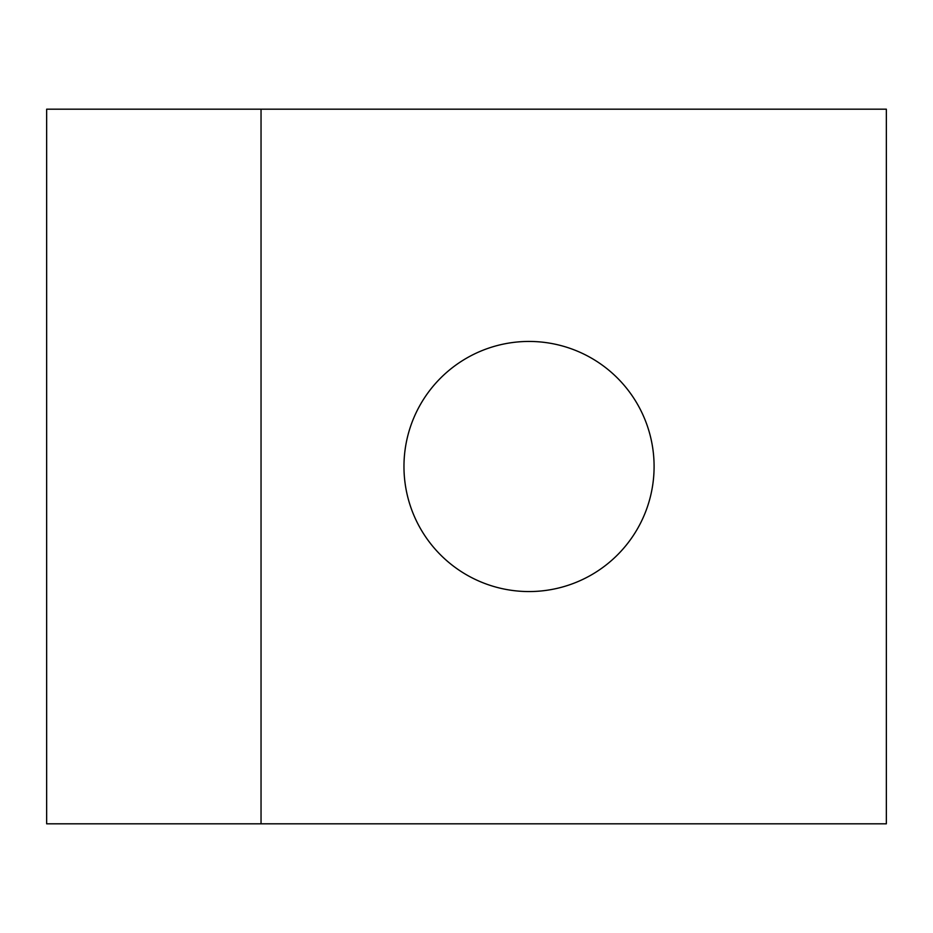 <?xml version="1.0" encoding="UTF-8"?>
<svg xmlns="http://www.w3.org/2000/svg" width="933" height="933" viewBox="0 0 933 933"><rect width="100%" height="100%" fill="white"/><g stroke="black" fill="none" stroke-linecap="round" stroke-linejoin="round"><path stroke-width="1.4" d="M654.091 466.5A125.057 125.057 0 0 1 529.034 591.557A125.057 125.057 0 0 1 403.966 466.5A125.057 125.057 0 0 1 529.034 341.443A125.057 125.057 0 0 1 654.091 466.5M109.441 109.184L46.65 109.184L46.65 823.816L886.35 823.816L886.35 109.184L109.441 109.184M261.042 823.816L261.042 109.184"/></g></svg>

